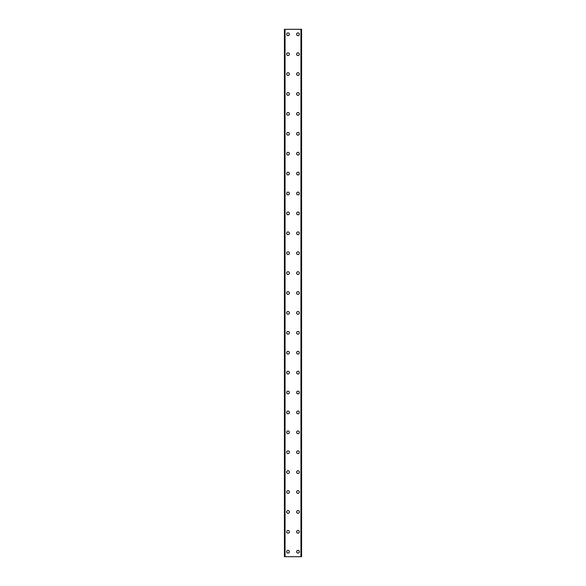 <?xml version="1.0" encoding="UTF-8"?>
<svg xmlns="http://www.w3.org/2000/svg" width="586" height="586" viewBox="0 0 586 586"><rect width="100%" height="100%" fill="white"/><g stroke="black" fill="none" stroke-linecap="round" stroke-linejoin="round"><path stroke-width="0.88" d="M286.657 551.726A1.37 1.37 0 0 1 288.026 550.357A1.37 1.37 0 0 1 289.396 551.726A1.37 1.37 0 0 1 288.026 553.096A1.37 1.37 0 0 1 286.657 551.726M286.657 531.824A1.37 1.37 0 0 1 288.026 530.455A1.37 1.37 0 0 1 289.396 531.824A1.37 1.37 0 0 1 288.026 533.194A1.37 1.37 0 0 1 286.657 531.824M286.657 511.922A1.37 1.37 0 0 1 288.026 510.553A1.37 1.37 0 0 1 289.396 511.922A1.37 1.37 0 0 1 288.026 513.292A1.37 1.37 0 0 1 286.657 511.922M286.657 492.02A1.37 1.37 0 0 1 288.026 490.65A1.37 1.37 0 0 1 289.396 492.02A1.37 1.37 0 0 1 288.026 493.39A1.37 1.37 0 0 1 286.657 492.02M286.657 472.118A1.37 1.37 0 0 1 288.026 470.748A1.37 1.37 0 0 1 289.396 472.118A1.37 1.37 0 0 1 288.026 473.488A1.37 1.37 0 0 1 286.657 472.118M286.657 452.216A1.37 1.37 0 0 1 288.026 450.846A1.37 1.37 0 0 1 289.396 452.216A1.37 1.37 0 0 1 288.026 453.586A1.37 1.37 0 0 1 286.657 452.216M286.657 432.314A1.37 1.37 0 0 1 288.026 430.944A1.37 1.37 0 0 1 289.396 432.314A1.37 1.37 0 0 1 288.026 433.684A1.37 1.37 0 0 1 286.657 432.314M286.657 412.412A1.37 1.37 0 0 1 288.026 411.042A1.37 1.37 0 0 1 289.396 412.412A1.37 1.37 0 0 1 288.026 413.782A1.37 1.37 0 0 1 286.657 412.412M286.657 392.51A1.37 1.37 0 0 1 288.026 391.14A1.37 1.37 0 0 1 289.396 392.51A1.37 1.37 0 0 1 288.026 393.88A1.37 1.37 0 0 1 286.657 392.51M286.657 372.608A1.37 1.37 0 0 1 288.026 371.238A1.37 1.37 0 0 1 289.396 372.608A1.37 1.37 0 0 1 288.026 373.978A1.37 1.37 0 0 1 286.657 372.608M286.657 352.706A1.37 1.37 0 0 1 288.026 351.336A1.37 1.37 0 0 1 289.396 352.706A1.37 1.37 0 0 1 288.026 354.076A1.37 1.37 0 0 1 286.657 352.706M286.657 332.804A1.37 1.37 0 0 1 288.026 331.434A1.37 1.37 0 0 1 289.396 332.804A1.37 1.37 0 0 1 288.026 334.174A1.37 1.37 0 0 1 286.657 332.804M286.657 312.902A1.37 1.37 0 0 1 288.026 311.532A1.37 1.37 0 0 1 289.396 312.902A1.37 1.37 0 0 1 288.026 314.272A1.37 1.37 0 0 1 286.657 312.902M286.657 293A1.37 1.37 0 0 1 288.026 291.63A1.37 1.37 0 0 1 289.396 293A1.37 1.37 0 0 1 288.026 294.37A1.37 1.37 0 0 1 286.657 293M286.657 273.098A1.37 1.37 0 0 1 288.026 271.728A1.37 1.37 0 0 1 289.396 273.098A1.37 1.37 0 0 1 288.026 274.468A1.37 1.37 0 0 1 286.657 273.098M286.657 253.196A1.37 1.37 0 0 1 288.026 251.826A1.37 1.37 0 0 1 289.396 253.196A1.37 1.37 0 0 1 288.026 254.566A1.37 1.37 0 0 1 286.657 253.196M286.657 233.294A1.37 1.37 0 0 1 288.026 231.924A1.37 1.37 0 0 1 289.396 233.294A1.37 1.37 0 0 1 288.026 234.664A1.37 1.37 0 0 1 286.657 233.294M286.657 213.392A1.37 1.37 0 0 1 288.026 212.022A1.37 1.37 0 0 1 289.396 213.392A1.37 1.37 0 0 1 288.026 214.762A1.37 1.37 0 0 1 286.657 213.392M286.657 193.49A1.37 1.37 0 0 1 288.026 192.12A1.37 1.37 0 0 1 289.396 193.49A1.37 1.37 0 0 1 288.026 194.86A1.37 1.37 0 0 1 286.657 193.49M286.657 173.588A1.37 1.37 0 0 1 288.026 172.218A1.37 1.37 0 0 1 289.396 173.588A1.37 1.37 0 0 1 288.026 174.958A1.37 1.37 0 0 1 286.657 173.588M286.657 153.686A1.37 1.37 0 0 1 288.026 152.316A1.37 1.37 0 0 1 289.396 153.686A1.37 1.37 0 0 1 288.026 155.056A1.37 1.37 0 0 1 286.657 153.686M286.657 133.784A1.37 1.37 0 0 1 288.026 132.414A1.37 1.37 0 0 1 289.396 133.784A1.37 1.37 0 0 1 288.026 135.154A1.37 1.37 0 0 1 286.657 133.784M286.657 113.882A1.37 1.37 0 0 1 288.026 112.512A1.37 1.37 0 0 1 289.396 113.882A1.37 1.37 0 0 1 288.026 115.252A1.37 1.37 0 0 1 286.657 113.882M286.657 93.98A1.37 1.37 0 0 1 288.026 92.61A1.37 1.37 0 0 1 289.396 93.98A1.37 1.37 0 0 1 288.026 95.35A1.37 1.37 0 0 1 286.657 93.98M286.657 74.078A1.37 1.37 0 0 1 288.026 72.708A1.37 1.37 0 0 1 289.396 74.078A1.37 1.37 0 0 1 288.026 75.448A1.37 1.37 0 0 1 286.657 74.078M286.657 54.176A1.37 1.37 0 0 1 288.026 52.806A1.37 1.37 0 0 1 289.396 54.176A1.37 1.37 0 0 1 288.026 55.545A1.37 1.37 0 0 1 286.657 54.176M286.657 34.274A1.37 1.37 0 0 1 288.026 32.904A1.37 1.37 0 0 1 289.396 34.274A1.37 1.37 0 0 1 288.026 35.643A1.37 1.37 0 0 1 286.657 34.274M296.604 551.726A1.37 1.37 0 0 1 297.974 550.357A1.37 1.37 0 0 1 299.343 551.726A1.37 1.37 0 0 1 297.974 553.096A1.37 1.37 0 0 1 296.604 551.726M296.604 531.824A1.37 1.37 0 0 1 297.974 530.455A1.37 1.37 0 0 1 299.343 531.824A1.37 1.37 0 0 1 297.974 533.194A1.37 1.37 0 0 1 296.604 531.824M296.604 511.922A1.37 1.37 0 0 1 297.974 510.553A1.37 1.37 0 0 1 299.343 511.922A1.37 1.37 0 0 1 297.974 513.292A1.37 1.37 0 0 1 296.604 511.922M296.604 492.02A1.37 1.37 0 0 1 297.974 490.65A1.37 1.37 0 0 1 299.343 492.02A1.37 1.37 0 0 1 297.974 493.39A1.37 1.37 0 0 1 296.604 492.02M296.604 472.118A1.37 1.37 0 0 1 297.974 470.748A1.37 1.37 0 0 1 299.343 472.118A1.37 1.37 0 0 1 297.974 473.488A1.37 1.37 0 0 1 296.604 472.118M296.604 452.216A1.37 1.37 0 0 1 297.974 450.846A1.37 1.37 0 0 1 299.343 452.216A1.37 1.37 0 0 1 297.974 453.586A1.37 1.37 0 0 1 296.604 452.216M296.604 432.314A1.37 1.37 0 0 1 297.974 430.944A1.37 1.37 0 0 1 299.343 432.314A1.37 1.37 0 0 1 297.974 433.684A1.37 1.37 0 0 1 296.604 432.314M296.604 412.412A1.37 1.37 0 0 1 297.974 411.042A1.37 1.37 0 0 1 299.343 412.412A1.37 1.37 0 0 1 297.974 413.782A1.37 1.37 0 0 1 296.604 412.412M296.604 392.51A1.37 1.37 0 0 1 297.974 391.14A1.37 1.37 0 0 1 299.343 392.51A1.37 1.37 0 0 1 297.974 393.88A1.37 1.37 0 0 1 296.604 392.51M296.604 372.608A1.37 1.37 0 0 1 297.974 371.238A1.37 1.37 0 0 1 299.343 372.608A1.37 1.37 0 0 1 297.974 373.978A1.37 1.37 0 0 1 296.604 372.608M296.604 352.706A1.37 1.37 0 0 1 297.974 351.336A1.37 1.37 0 0 1 299.343 352.706A1.37 1.37 0 0 1 297.974 354.076A1.37 1.37 0 0 1 296.604 352.706M296.604 332.804A1.37 1.37 0 0 1 297.974 331.434A1.37 1.37 0 0 1 299.343 332.804A1.37 1.37 0 0 1 297.974 334.174A1.37 1.37 0 0 1 296.604 332.804M296.604 312.902A1.37 1.37 0 0 1 297.974 311.532A1.37 1.37 0 0 1 299.343 312.902A1.37 1.37 0 0 1 297.974 314.272A1.37 1.37 0 0 1 296.604 312.902M296.604 293A1.37 1.37 0 0 1 297.974 291.63A1.37 1.37 0 0 1 299.343 293A1.37 1.37 0 0 1 297.974 294.37A1.37 1.37 0 0 1 296.604 293M296.604 273.098A1.37 1.37 0 0 1 297.974 271.728A1.37 1.37 0 0 1 299.343 273.098A1.37 1.37 0 0 1 297.974 274.468A1.37 1.37 0 0 1 296.604 273.098M296.604 253.196A1.37 1.37 0 0 1 297.974 251.826A1.37 1.37 0 0 1 299.343 253.196A1.37 1.37 0 0 1 297.974 254.566A1.37 1.37 0 0 1 296.604 253.196M296.604 233.294A1.37 1.37 0 0 1 297.974 231.924A1.37 1.37 0 0 1 299.343 233.294A1.37 1.37 0 0 1 297.974 234.664A1.37 1.37 0 0 1 296.604 233.294M296.604 213.392A1.37 1.37 0 0 1 297.974 212.022A1.37 1.37 0 0 1 299.343 213.392A1.37 1.37 0 0 1 297.974 214.762A1.37 1.37 0 0 1 296.604 213.392M296.604 193.49A1.37 1.37 0 0 1 297.974 192.12A1.37 1.37 0 0 1 299.343 193.49A1.37 1.37 0 0 1 297.974 194.86A1.37 1.37 0 0 1 296.604 193.49M296.604 173.588A1.37 1.37 0 0 1 297.974 172.218A1.37 1.37 0 0 1 299.343 173.588A1.37 1.37 0 0 1 297.974 174.958A1.37 1.37 0 0 1 296.604 173.588M296.604 153.686A1.37 1.37 0 0 1 297.974 152.316A1.37 1.37 0 0 1 299.343 153.686A1.37 1.37 0 0 1 297.974 155.056A1.37 1.37 0 0 1 296.604 153.686M296.604 133.784A1.37 1.37 0 0 1 297.974 132.414A1.37 1.37 0 0 1 299.343 133.784A1.37 1.37 0 0 1 297.974 135.154A1.37 1.37 0 0 1 296.604 133.784M296.604 113.882A1.37 1.37 0 0 1 297.974 112.512A1.37 1.37 0 0 1 299.343 113.882A1.37 1.37 0 0 1 297.974 115.252A1.37 1.37 0 0 1 296.604 113.882M296.604 93.98A1.37 1.37 0 0 1 297.974 92.61A1.37 1.37 0 0 1 299.343 93.98A1.37 1.37 0 0 1 297.974 95.35A1.37 1.37 0 0 1 296.604 93.98M296.604 74.078A1.37 1.37 0 0 1 297.974 72.708A1.37 1.37 0 0 1 299.343 74.078A1.37 1.37 0 0 1 297.974 75.448A1.37 1.37 0 0 1 296.604 74.078M296.604 54.176A1.37 1.37 0 0 1 297.974 52.806A1.37 1.37 0 0 1 299.343 54.176A1.37 1.37 0 0 1 297.974 55.545A1.37 1.37 0 0 1 296.604 54.176M296.604 34.274A1.37 1.37 0 0 1 297.974 32.904A1.37 1.37 0 0 1 299.343 34.274A1.37 1.37 0 0 1 297.974 35.643A1.37 1.37 0 0 1 296.604 34.274M301.526 29.3L284.415 29.3L284.415 556.7L301.585 556.7L301.585 29.3L301.526 556.7M301.585 29.3L301.585 556.7M284.415 556.7L284.415 29.3M284.921 29.3L284.921 556.7M285.052 29.3L285.052 556.7M300.948 29.3L300.948 556.7M301.079 29.3L301.079 556.7M284.474 29.3L284.474 556.7M284.942 29.3L284.942 556.7M301.058 29.3L301.058 556.7"/></g></svg>
